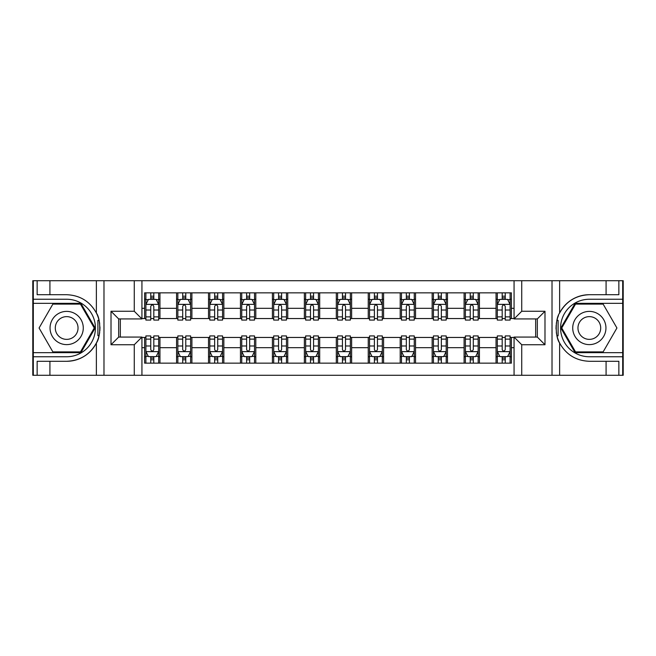 <?xml version="1.0" encoding="UTF-8"?>
<svg xmlns="http://www.w3.org/2000/svg" width="656" height="656" viewBox="0 0 656 656"><rect width="100%" height="100%" fill="white"/><g stroke="black" fill="none" stroke-linecap="round" stroke-linejoin="round"><path stroke-width="0.98" d="M622.692 352.666L622.692 375.281L623.2 375.281L623.2 280.719L622.692 280.719L622.692 303.334L575.099 303.334L560.855 328L575.099 352.666L622.692 352.666L622.692 303.334M141.934 375.281L514.066 375.281L514.066 337.069L537.321 337.069L537.321 318.931L514.066 318.931L514.066 280.719L141.934 280.719L141.934 318.931L118.679 318.931L118.679 337.069L141.934 337.069L141.934 375.281L49.922 375.281L49.922 361.292L66.666 361.292A33.292 33.292 0 0 0 99.007 335.872L97.908 335.675L99.056 335.675A33.292 33.292 0 0 0 99.671 332.33M33.308 303.334L33.308 280.719L32.8 280.719L32.8 375.281L33.308 375.281L33.308 352.666L80.901 352.666L95.145 328L80.901 303.334L33.308 303.334L33.308 352.666M141.934 337.455L144.615 337.455L144.615 363.145L511.385 363.145L511.385 337.455L514.066 337.455M144.615 347.68L141.934 347.68M141.934 308.32L144.615 308.32L144.615 318.545L141.934 318.545M514.066 318.545L511.385 318.545L511.385 292.855L144.615 292.855L144.615 308.32M511.385 308.32L514.066 308.32M514.066 347.68L511.385 347.68M120.335 318.931L120.335 337.069M496.051 292.855L496.051 318.545L497.322 318.545M502.184 318.545L505.251 318.545M510.106 318.545L511.385 318.545M496.051 318.545L478.158 318.545M464.095 292.855L464.095 318.545L465.375 318.545M470.229 318.545L473.296 318.545M464.095 318.545L446.211 318.545M432.148 292.855L432.148 318.545L433.427 318.545M438.282 318.545L441.349 318.545M432.148 318.545L414.256 318.545M400.201 292.855L400.201 318.545L401.48 318.545M406.335 318.545L409.401 318.545M400.201 318.545L382.309 318.545M368.254 292.855L368.254 318.545L369.533 318.545M374.387 318.545L377.454 318.545M368.254 318.545L350.361 318.545M336.307 292.855L336.307 318.545L337.586 318.545M342.44 318.545L345.507 318.545M336.307 318.545L318.414 318.545M304.359 292.855L304.359 318.545L305.639 318.545M310.493 318.545L313.56 318.545M304.359 318.545L286.467 318.545M272.412 292.855L272.412 318.545L273.691 318.545M278.546 318.545L281.613 318.545M272.412 318.545L254.52 318.545M240.465 292.855L240.465 318.545L241.744 318.545M246.599 318.545L249.665 318.545M240.465 318.545L222.573 318.545M208.518 292.855L208.518 318.545L209.789 318.545M214.651 318.545L217.718 318.545M208.518 318.545L190.625 318.545M176.562 292.855L176.562 318.545L177.842 318.545M182.704 318.545L185.771 318.545M176.562 318.545L158.678 318.545M144.615 318.545L145.894 318.545M150.749 318.545L153.816 318.545M535.665 337.069L535.665 318.931M144.615 337.455L145.894 337.455M150.749 337.455L153.816 337.455M158.678 337.455L159.949 337.455L159.949 363.145M177.842 337.455L159.949 337.455M182.704 337.455L185.771 337.455M190.625 337.455L191.905 337.455L191.905 363.145M209.789 337.455L191.905 337.455M214.651 337.455L217.718 337.455M222.573 337.455L223.852 337.455L223.852 363.145M241.744 337.455L223.852 337.455M246.599 337.455L249.665 337.455M254.52 337.455L255.799 337.455L255.799 363.145M273.691 337.455L255.799 337.455M278.546 337.455L281.613 337.455M286.467 337.455L287.746 337.455L287.746 363.145M305.639 337.455L287.746 337.455M310.493 337.455L313.56 337.455M318.414 337.455L319.693 337.455L319.693 363.145M337.586 337.455L319.693 337.455M342.44 337.455L345.507 337.455M350.361 337.455L351.641 337.455L351.641 363.145M369.533 337.455L351.641 337.455M374.387 337.455L377.454 337.455M382.309 337.455L383.588 337.455L383.588 363.145M401.48 337.455L383.588 337.455M406.335 337.455L409.401 337.455M414.256 337.455L415.535 337.455L415.535 363.145M433.427 337.455L415.535 337.455M438.282 337.455L441.349 337.455M446.211 337.455L447.482 337.455L447.482 363.145M465.375 337.455L447.482 337.455M470.229 337.455L473.296 337.455M478.158 337.455L479.438 337.455L479.438 363.145M497.322 337.455L479.438 337.455M502.184 337.455L505.251 337.455M510.106 337.455L511.385 337.455M159.949 292.855L159.949 318.545M144.615 299.251L145.894 299.251M150.749 299.251L153.816 299.251M158.678 299.251L159.949 299.251M144.615 356.749L145.894 356.749M150.749 356.749L153.816 356.749M158.678 356.749L159.949 356.749M176.562 337.455L176.562 363.145M191.905 292.855L191.905 318.545M176.562 299.251L177.842 299.251M182.704 299.251L185.771 299.251M190.625 299.251L191.905 299.251M176.562 356.749L177.842 356.749M182.704 356.749L185.771 356.749M190.625 356.749L191.905 356.749M208.518 337.455L208.518 363.145M208.518 356.749L209.789 356.749M214.651 356.749L217.718 356.749M222.573 356.749L223.852 356.749M223.852 292.855L223.852 318.545M208.518 299.251L209.789 299.251M214.651 299.251L217.718 299.251M222.573 299.251L223.852 299.251M240.465 337.455L240.465 363.145M240.465 356.749L241.744 356.749M246.599 356.749L249.665 356.749M254.52 356.749L255.799 356.749M255.799 292.855L255.799 318.545M240.465 299.251L241.744 299.251M246.599 299.251L249.665 299.251M254.52 299.251L255.799 299.251M272.412 337.455L272.412 363.145M272.412 356.749L273.691 356.749M278.546 356.749L281.613 356.749M286.467 356.749L287.746 356.749M287.746 292.855L287.746 318.545M272.412 299.251L273.691 299.251M278.546 299.251L281.613 299.251M286.467 299.251L287.746 299.251M304.359 337.455L304.359 363.145M304.359 356.749L305.639 356.749M310.493 356.749L313.56 356.749M318.414 356.749L319.693 356.749M319.693 292.855L319.693 318.545M304.359 299.251L305.639 299.251M310.493 299.251L313.56 299.251M318.414 299.251L319.693 299.251M336.307 337.455L336.307 363.145M336.307 356.749L337.586 356.749M342.44 356.749L345.507 356.749M350.361 356.749L351.641 356.749M351.641 292.855L351.641 318.545M336.307 299.251L337.586 299.251M342.44 299.251L345.507 299.251M350.361 299.251L351.641 299.251M368.254 337.455L368.254 363.145M368.254 356.749L369.533 356.749M374.387 356.749L377.454 356.749M382.309 356.749L383.588 356.749M383.588 292.855L383.588 318.545M368.254 299.251L369.533 299.251M374.387 299.251L377.454 299.251M382.309 299.251L383.588 299.251M400.201 337.455L400.201 363.145M400.201 356.749L401.48 356.749M406.335 356.749L409.401 356.749M414.256 356.749L415.535 356.749M415.535 292.855L415.535 318.545M400.201 299.251L401.48 299.251M406.335 299.251L409.401 299.251M414.256 299.251L415.535 299.251M432.148 337.455L432.148 363.145M432.148 356.749L433.427 356.749M438.282 356.749L441.349 356.749M446.211 356.749L447.482 356.749M447.482 292.855L447.482 318.545M432.148 299.251L433.427 299.251M438.282 299.251L441.349 299.251M446.211 299.251L447.482 299.251M464.095 337.455L464.095 363.145M464.095 356.749L465.375 356.749M470.229 356.749L473.296 356.749M478.158 356.749L479.438 356.749M479.438 292.855L479.438 318.545M464.095 299.251L465.375 299.251M470.229 299.251L473.296 299.251M478.158 299.251L479.438 299.251M496.051 337.455L496.051 363.145M496.051 356.749L497.322 356.749M502.184 356.749L505.251 356.749M510.106 356.749L511.385 356.749M496.051 299.251L497.322 299.251M502.184 299.251L505.251 299.251M510.106 299.251L511.385 299.251M153.816 296.176L150.749 296.176M158.678 316.873L153.816 316.873L153.816 320.079L158.678 320.079L158.678 304.482L156.12 299.374L148.453 299.374L145.894 304.482L145.894 320.079L150.749 320.079L150.749 316.873L145.894 316.873M145.894 304.482L145.894 292.855M158.678 304.482L158.678 292.855M150.749 299.374L150.749 292.855M153.816 292.855L153.816 299.374M153.816 316.873L153.816 306.401C152.799 304.433 151.774 304.433 150.749 306.401L150.749 316.873M150.749 359.824L153.816 359.824M145.894 339.127L150.749 339.127L150.749 335.921L145.894 335.921L145.894 351.518L148.453 356.626L156.12 356.626L158.678 351.518L158.678 335.921L153.816 335.921L153.816 339.127L158.678 339.127M158.678 351.518L158.678 363.145M145.894 351.518L145.894 363.145M153.816 356.626L153.816 363.145M150.749 363.145L150.749 356.626M150.749 339.127L150.749 349.599C151.774 351.567 152.799 351.567 153.816 349.599L153.816 339.127M99.671 323.679A33.292 33.292 0 0 0 99.064 320.341L97.908 320.341L97.908 335.675M97.908 320.341L99.015 320.144A33.292 33.292 0 0 0 96.375 312.986C89.88 301.35 79.975 295.257 66.666 294.708L49.922 294.708L49.922 280.719L33.308 280.719M66.666 361.292C79.975 360.743 89.88 354.65 96.375 343.014C100.893 337.053 100.893 318.955 96.375 312.986L96.375 280.719L49.922 280.719M134.267 375.281L134.267 344.744L111.012 344.744L111.012 311.256L134.267 311.256L134.267 280.719L103.984 280.719L103.984 375.281M33.308 356.749L66.666 356.749A28.749 28.749 0 0 0 95.415 328A28.749 28.749 0 0 0 66.666 299.251L33.308 299.251M49.922 375.281L33.308 375.281M96.375 280.719L103.984 280.719M134.267 280.719L141.934 280.719M49.922 361.292L37.146 361.292L37.146 375.281M49.922 294.708L37.146 294.708L37.146 280.719M134.267 344.744L141.934 337.069M111.012 344.744L118.679 337.069M111.012 311.256L118.679 318.931M134.267 311.256L141.934 318.931M99.835 330.862L99.958 328.107M99.958 327.893L99.933 326.827M99.605 323.195L99.433 322.112M514.066 280.719L606.078 280.719L606.078 294.708L589.334 294.708A33.292 33.292 0 0 0 559.625 312.986C555.107 318.947 555.107 337.045 559.625 343.014A33.292 33.292 0 0 1 556.985 335.856L558.092 335.856L558.092 320.325L556.944 320.325A33.292 33.292 0 0 0 556.329 323.67M556.329 332.321A33.292 33.292 0 0 0 556.936 335.659L558.092 335.659M558.453 315.569A33.292 33.292 0 0 0 556.993 320.128L558.092 320.325M606.078 375.281L559.625 375.281L559.625 343.014C566.12 354.65 576.025 360.743 589.334 361.292L606.078 361.292L606.078 375.281L622.692 375.281M589.334 294.708C576.025 295.257 566.12 301.35 559.625 312.986L559.625 280.719M521.733 280.719L521.733 311.256L544.988 311.256L544.988 344.744L521.733 344.744L521.733 375.281L552.016 375.281L552.016 280.719M622.692 299.251L589.334 299.251A28.749 28.749 0 0 0 560.585 328A28.749 28.749 0 0 0 589.334 356.749L622.692 356.749M606.078 280.719L622.692 280.719M559.625 375.281L552.016 375.281M521.733 375.281L514.066 375.281M606.078 294.708L618.854 294.708L618.854 280.719M606.078 361.292L618.854 361.292L618.854 375.281M521.733 311.256L514.066 318.931M544.988 311.256L537.321 318.931M544.988 344.744L537.321 337.069M521.733 344.744L514.066 337.069M556.165 325.138L556.042 327.893M556.042 328.107L556.067 329.173M556.395 332.805L556.567 333.888M185.771 296.176L182.704 296.176M190.625 316.873L185.771 316.873L185.771 320.079L190.625 320.079L190.625 304.482L188.067 299.374L180.4 299.374L177.842 304.482L177.842 320.079L182.704 320.079L182.704 316.873L177.842 316.873M177.842 304.482L177.842 292.855M190.625 304.482L190.625 292.855M182.704 299.374L182.704 292.855M185.771 292.855L185.771 299.374M185.771 316.873L185.771 306.401C184.746 304.433 183.721 304.433 182.704 306.401L182.704 316.873M217.718 296.176L214.651 296.176M222.573 316.873L217.718 316.873L217.718 320.079L222.573 320.079L222.573 304.482L220.014 299.374L212.347 299.374L209.789 304.482L209.789 320.079L214.651 320.079L214.651 316.873L209.789 316.873M209.789 304.482L209.789 292.855M222.573 304.482L222.573 292.855M214.651 299.374L214.651 292.855M217.718 292.855L217.718 299.374M217.718 316.873L217.718 306.401C216.693 304.433 215.668 304.433 214.651 306.401L214.651 316.873M249.665 296.176L246.599 296.176M254.52 316.873L249.665 316.873L249.665 320.079L254.52 320.079L254.52 304.482L251.961 299.374L244.294 299.374L241.744 304.482L241.744 320.079L246.599 320.079L246.599 316.873L241.744 316.873M241.744 304.482L241.744 292.855M254.52 304.482L254.52 292.855M246.599 299.374L246.599 292.855M249.665 292.855L249.665 299.374M249.665 316.873L249.665 306.401C248.64 304.433 247.624 304.433 246.599 306.401L246.599 316.873M182.704 359.824L185.771 359.824M177.842 339.127L182.704 339.127L182.704 335.921L177.842 335.921L177.842 351.518L180.4 356.626L188.067 356.626L190.625 351.518L190.625 335.921L185.771 335.921L185.771 339.127L190.625 339.127M190.625 351.518L190.625 363.145M177.842 351.518L177.842 363.145M185.771 356.626L185.771 363.145M182.704 363.145L182.704 356.626M182.704 339.127L182.704 349.599C183.721 351.567 184.746 351.567 185.771 349.599L185.771 339.127M214.651 359.824L217.718 359.824M209.789 339.127L214.651 339.127L214.651 335.921L209.789 335.921L209.789 351.518L212.347 356.626L220.014 356.626L222.573 351.518L222.573 335.921L217.718 335.921L217.718 339.127L222.573 339.127M222.573 351.518L222.573 363.145M209.789 351.518L209.789 363.145M217.718 356.626L217.718 363.145M214.651 363.145L214.651 356.626M214.651 339.127L214.651 349.599C215.668 351.567 216.693 351.567 217.718 349.599L217.718 339.127M246.599 359.824L249.665 359.824M241.744 339.127L246.599 339.127L246.599 335.921L241.744 335.921L241.744 351.518L244.294 356.626L251.961 356.626L254.52 351.518L254.52 335.921L249.665 335.921L249.665 339.127L254.52 339.127M254.52 351.518L254.52 363.145M241.744 351.518L241.744 363.145M249.665 356.626L249.665 363.145M246.599 363.145L246.599 356.626M246.599 339.127L246.599 349.599C247.615 351.567 248.64 351.567 249.665 349.599L249.665 339.127M281.613 296.176L278.546 296.176M286.467 316.873L281.613 316.873L281.613 320.079L286.467 320.079L286.467 304.482L283.909 299.374L276.242 299.374L273.691 304.482L273.691 320.079L278.546 320.079L278.546 316.873L273.691 316.873M273.691 304.482L273.691 292.855M286.467 304.482L286.467 292.855M278.546 299.374L278.546 292.855M281.613 292.855L281.613 299.374M281.613 316.873L281.613 306.401C280.588 304.433 279.571 304.433 278.546 306.401L278.546 316.873M278.546 359.824L281.613 359.824M273.691 339.127L278.546 339.127L278.546 335.921L273.691 335.921L273.691 351.518L276.242 356.626L283.909 356.626L286.467 351.518L286.467 335.921L281.613 335.921L281.613 339.127L286.467 339.127M286.467 351.518L286.467 363.145M273.691 351.518L273.691 363.145M281.613 356.626L281.613 363.145M278.546 363.145L278.546 356.626M278.546 339.127L278.546 349.599C279.563 351.567 280.588 351.567 281.613 349.599L281.613 339.127M58.359 313.609A16.613 16.613 0 0 0 52.275 336.307A16.613 16.613 0 0 0 74.973 342.391A16.613 16.613 0 0 0 81.049 319.693A16.613 16.613 0 0 0 58.359 313.609M60.975 318.152A11.373 11.373 0 0 0 56.818 333.691A11.373 11.373 0 0 0 72.349 337.848A11.373 11.373 0 0 0 76.514 322.309A11.373 11.373 0 0 0 60.975 318.152M94.259 328L80.458 351.895L52.865 351.895L39.073 328L52.865 304.105L80.458 304.105L94.259 328M581.027 342.391A16.613 16.613 0 0 0 603.725 336.307A16.613 16.613 0 0 0 597.641 313.609A16.613 16.613 0 0 0 574.951 319.693A16.613 16.613 0 0 0 581.027 342.391M583.651 337.848A11.373 11.373 0 0 0 599.182 333.691A11.373 11.373 0 0 0 595.025 318.152A11.373 11.373 0 0 0 579.486 322.309A11.373 11.373 0 0 0 583.651 337.848M575.542 304.105L603.135 304.105L616.927 328L603.135 351.895L575.542 351.895L561.741 328L575.542 304.105M313.56 296.176L310.493 296.176M318.414 316.873L313.56 316.873L313.56 320.079L318.414 320.079L318.414 304.482L315.856 299.374L308.189 299.374L305.639 304.482L305.639 320.079L310.493 320.079L310.493 316.873L305.639 316.873M305.639 304.482L305.639 292.855M318.414 304.482L318.414 292.855M310.493 299.374L310.493 292.855M313.56 292.855L313.56 299.374M313.56 316.873L313.56 306.401C312.535 304.433 311.518 304.433 310.493 306.401L310.493 316.873M310.493 359.824L313.56 359.824M305.639 339.127L310.493 339.127L310.493 335.921L305.639 335.921L305.639 351.518L308.189 356.626L315.856 356.626L318.414 351.518L318.414 335.921L313.56 335.921L313.56 339.127L318.414 339.127M318.414 351.518L318.414 363.145M305.639 351.518L305.639 363.145M313.56 356.626L313.56 363.145M310.493 363.145L310.493 356.626M310.493 339.127L310.493 349.599C311.51 351.567 312.535 351.567 313.56 349.599L313.56 339.127M345.507 296.176L342.44 296.176M350.361 316.873L345.507 316.873L345.507 320.079L350.361 320.079L350.361 304.482L347.811 299.374L340.144 299.374L337.586 304.482L337.586 320.079L342.44 320.079L342.44 316.873L337.586 316.873M337.586 304.482L337.586 292.855M350.361 304.482L350.361 292.855M342.44 299.374L342.44 292.855M345.507 292.855L345.507 299.374M345.507 316.873L345.507 306.401C344.49 304.433 343.465 304.433 342.44 306.401L342.44 316.873M342.44 359.824L345.507 359.824M337.586 339.127L342.44 339.127L342.44 335.921L337.586 335.921L337.586 351.518L340.144 356.626L347.811 356.626L350.361 351.518L350.361 335.921L345.507 335.921L345.507 339.127L350.361 339.127M350.361 351.518L350.361 363.145M337.586 351.518L337.586 363.145M345.507 356.626L345.507 363.145M342.44 363.145L342.44 356.626M342.44 339.127L342.44 349.599C343.465 351.567 344.482 351.567 345.507 349.599L345.507 339.127M377.454 296.176L374.387 296.176M382.309 316.873L377.454 316.873L377.454 320.079L382.309 320.079L382.309 304.482L379.758 299.374L372.091 299.374L369.533 304.482L369.533 320.079L374.387 320.079L374.387 316.873L369.533 316.873M369.533 304.482L369.533 292.855M382.309 304.482L382.309 292.855M374.387 299.374L374.387 292.855M377.454 292.855L377.454 299.374M377.454 316.873L377.454 306.401C376.437 304.433 375.412 304.433 374.387 306.401L374.387 316.873M374.387 359.824L377.454 359.824M369.533 339.127L374.387 339.127L374.387 335.921L369.533 335.921L369.533 351.518L372.091 356.626L379.758 356.626L382.309 351.518L382.309 335.921L377.454 335.921L377.454 339.127L382.309 339.127M382.309 351.518L382.309 363.145M369.533 351.518L369.533 363.145M377.454 356.626L377.454 363.145M374.387 363.145L374.387 356.626M374.387 339.127L374.387 349.599C375.412 351.567 376.429 351.567 377.454 349.599L377.454 339.127M409.401 296.176L406.335 296.176M414.256 316.873L409.401 316.873L409.401 320.079L414.256 320.079L414.256 304.482L411.706 299.374L404.039 299.374L401.48 304.482L401.48 320.079L406.335 320.079L406.335 316.873L401.48 316.873M401.48 304.482L401.48 292.855M414.256 304.482L414.256 292.855M406.335 299.374L406.335 292.855M409.401 292.855L409.401 299.374M409.401 316.873L409.401 306.401C408.385 304.433 407.36 304.433 406.335 306.401L406.335 316.873M406.335 359.824L409.401 359.824M401.48 339.127L406.335 339.127L406.335 335.921L401.48 335.921L401.48 351.518L404.039 356.626L411.706 356.626L414.256 351.518L414.256 335.921L409.401 335.921L409.401 339.127L414.256 339.127M414.256 351.518L414.256 363.145M401.48 351.518L401.48 363.145M409.401 356.626L409.401 363.145M406.335 363.145L406.335 356.626M406.335 339.127L406.335 349.599C407.36 351.567 408.376 351.567 409.401 349.599L409.401 339.127M441.349 296.176L438.282 296.176M446.211 316.873L441.349 316.873L441.349 320.079L446.211 320.079L446.211 304.482L443.653 299.374L435.986 299.374L433.427 304.482L433.427 320.079L438.282 320.079L438.282 316.873L433.427 316.873M433.427 304.482L433.427 292.855M446.211 304.482L446.211 292.855M438.282 299.374L438.282 292.855M441.349 292.855L441.349 299.374M441.349 316.873L441.349 306.401C440.332 304.433 439.307 304.433 438.282 306.401L438.282 316.873M438.282 359.824L441.349 359.824M433.427 339.127L438.282 339.127L438.282 335.921L433.427 335.921L433.427 351.518L435.986 356.626L443.653 356.626L446.211 351.518L446.211 335.921L441.349 335.921L441.349 339.127L446.211 339.127M446.211 351.518L446.211 363.145M433.427 351.518L433.427 363.145M441.349 356.626L441.349 363.145M438.282 363.145L438.282 356.626M438.282 339.127L438.282 349.599C439.307 351.567 440.332 351.567 441.349 349.599L441.349 339.127M473.296 296.176L470.229 296.176M478.158 316.873L473.296 316.873L473.296 320.079L478.158 320.079L478.158 304.482L475.6 299.374L467.933 299.374L465.375 304.482L465.375 320.079L470.229 320.079L470.229 316.873L465.375 316.873M465.375 304.482L465.375 292.855M478.158 304.482L478.158 292.855M470.229 299.374L470.229 292.855M473.296 292.855L473.296 299.374M473.296 316.873L473.296 306.401C472.279 304.433 471.254 304.433 470.229 306.401L470.229 316.873M470.229 359.824L473.296 359.824M465.375 339.127L470.229 339.127L470.229 335.921L465.375 335.921L465.375 351.518L467.933 356.626L475.6 356.626L478.158 351.518L478.158 335.921L473.296 335.921L473.296 339.127L478.158 339.127M478.158 351.518L478.158 363.145M465.375 351.518L465.375 363.145M473.296 356.626L473.296 363.145M470.229 363.145L470.229 356.626M470.229 339.127L470.229 349.599C471.254 351.567 472.279 351.567 473.296 349.599L473.296 339.127M505.251 296.176L502.184 296.176M510.106 316.873L505.251 316.873L505.251 320.079L510.106 320.079L510.106 304.482L507.547 299.374L499.88 299.374L497.322 304.482L497.322 320.079L502.184 320.079L502.184 316.873L497.322 316.873M497.322 304.482L497.322 292.855M510.106 304.482L510.106 292.855M502.184 299.374L502.184 292.855M505.251 292.855L505.251 299.374M505.251 316.873L505.251 306.401C504.226 304.433 503.201 304.433 502.184 306.401L502.184 316.873M502.184 359.824L505.251 359.824M497.322 339.127L502.184 339.127L502.184 335.921L497.322 335.921L497.322 351.518L499.88 356.626L507.547 356.626L510.106 351.518L510.106 335.921L505.251 335.921L505.251 339.127L510.106 339.127M510.106 351.518L510.106 363.145M497.322 351.518L497.322 363.145M505.251 356.626L505.251 363.145M502.184 363.145L502.184 356.626M502.184 339.127L502.184 349.599C503.201 351.567 504.226 351.567 505.251 349.599L505.251 339.127M176.562 347.68L159.949 347.68M176.562 308.32L159.949 308.32M208.518 308.32L191.905 308.32M208.518 347.68L191.905 347.68M240.465 308.32L223.852 308.32M240.465 347.68L223.852 347.68M272.412 308.32L255.799 308.32M272.412 347.68L255.799 347.68M304.359 308.32L287.746 308.32M304.359 347.68L287.746 347.68M336.307 308.32L319.693 308.32M336.307 347.68L319.693 347.68M368.254 308.32L351.641 308.32M368.254 347.68L351.641 347.68M400.201 308.32L383.588 308.32M400.201 347.68L383.588 347.68M432.148 308.32L415.535 308.32M432.148 347.68L415.535 347.68M464.095 308.32L447.482 308.32M464.095 347.68L447.482 347.68M496.051 308.32L479.438 308.32M496.051 347.68L479.438 347.68M158.613 304.359L145.96 304.359M145.894 299.677L148.297 299.677M156.276 299.677L158.678 299.677M150.749 310.017L145.894 310.017M158.678 310.017L153.816 310.017M153.816 297.808L150.749 297.808M145.96 351.641L158.613 351.641M158.678 356.323L156.276 356.323M148.297 356.323L145.894 356.323M153.816 345.983L158.678 345.983M145.894 345.983L150.749 345.983M150.749 358.192L153.816 358.192M96.375 375.281L96.375 343.014M190.56 304.359L177.907 304.359M177.842 299.677L180.244 299.677M188.223 299.677L190.625 299.677M182.704 310.017L177.842 310.017M190.625 310.017L185.771 310.017M185.771 297.808L182.704 297.808M222.507 304.359L209.854 304.359M209.789 299.677L212.191 299.677M220.17 299.677L222.573 299.677M214.651 310.017L209.789 310.017M222.573 310.017L217.718 310.017M217.718 297.808L214.651 297.808M254.454 304.359L241.802 304.359M241.744 299.677L244.147 299.677M252.117 299.677L254.52 299.677M246.599 310.017L241.744 310.017M254.52 310.017L249.665 310.017M249.665 297.808L246.599 297.808M177.907 351.641L190.56 351.641M190.625 356.323L188.223 356.323M180.244 356.323L177.842 356.323M185.771 345.983L190.625 345.983M177.842 345.983L182.704 345.983M182.704 358.192L185.771 358.192M209.854 351.641L222.507 351.641M222.573 356.323L220.17 356.323M212.191 356.323L209.789 356.323M217.718 345.983L222.573 345.983M209.789 345.983L214.651 345.983M214.651 358.192L217.718 358.192M241.802 351.641L254.454 351.641M254.52 356.323L252.117 356.323M244.147 356.323L241.744 356.323M249.665 345.983L254.52 345.983M241.744 345.983L246.599 345.983M246.599 358.192L249.665 358.192M286.401 304.359L273.749 304.359M273.691 299.677L276.094 299.677M284.064 299.677L286.467 299.677M278.546 310.017L273.691 310.017M286.467 310.017L281.613 310.017M281.613 297.808L278.546 297.808M273.749 351.641L286.401 351.641M286.467 356.323L284.064 356.323M276.094 356.323L273.691 356.323M281.613 345.983L286.467 345.983M273.691 345.983L278.546 345.983M278.546 358.192L281.613 358.192M318.349 304.359L305.704 304.359M305.639 299.677L308.041 299.677M316.012 299.677L318.414 299.677M310.493 310.017L305.639 310.017M318.414 310.017L313.56 310.017M313.56 297.808L310.493 297.808M305.704 351.641L318.349 351.641M318.414 356.323L316.012 356.323M308.041 356.323L305.639 356.323M313.56 345.983L318.414 345.983M305.639 345.983L310.493 345.983M310.493 358.192L313.56 358.192M350.296 304.359L337.651 304.359M337.586 299.677L339.988 299.677M347.959 299.677L350.361 299.677M342.44 310.017L337.586 310.017M350.361 310.017L345.507 310.017M345.507 297.808L342.44 297.808M337.651 351.641L350.296 351.641M350.361 356.323L347.959 356.323M339.988 356.323L337.586 356.323M345.507 345.983L350.361 345.983M337.586 345.983L342.44 345.983M342.44 358.192L345.507 358.192M382.251 304.359L369.599 304.359M369.533 299.677L371.936 299.677M379.906 299.677L382.309 299.677M374.387 310.017L369.533 310.017M382.309 310.017L377.454 310.017M377.454 297.808L374.387 297.808M369.599 351.641L382.251 351.641M382.309 356.323L379.906 356.323M371.936 356.323L369.533 356.323M377.454 345.983L382.309 345.983M369.533 345.983L374.387 345.983M374.387 358.192L377.454 358.192M414.198 304.359L401.546 304.359M401.48 299.677L403.883 299.677M411.853 299.677L414.256 299.677M406.335 310.017L401.48 310.017M414.256 310.017L409.401 310.017M409.401 297.808L406.335 297.808M401.546 351.641L414.198 351.641M414.256 356.323L411.853 356.323M403.883 356.323L401.48 356.323M409.401 345.983L414.256 345.983M401.48 345.983L406.335 345.983M406.335 358.192L409.401 358.192M446.146 304.359L433.493 304.359M433.427 299.677L435.83 299.677M443.809 299.677L446.211 299.677M438.282 310.017L433.427 310.017M446.211 310.017L441.349 310.017M441.349 297.808L438.282 297.808M433.493 351.641L446.146 351.641M446.211 356.323L443.809 356.323M435.83 356.323L433.427 356.323M441.349 345.983L446.211 345.983M433.427 345.983L438.282 345.983M438.282 358.192L441.349 358.192M478.093 304.359L465.44 304.359M465.375 299.677L467.777 299.677M475.756 299.677L478.158 299.677M470.229 310.017L465.375 310.017M478.158 310.017L473.296 310.017M473.296 297.808L470.229 297.808M465.44 351.641L478.093 351.641M478.158 356.323L475.756 356.323M467.777 356.323L465.375 356.323M473.296 345.983L478.158 345.983M465.375 345.983L470.229 345.983M470.229 358.192L473.296 358.192M510.04 304.359L497.387 304.359M497.322 299.677L499.724 299.677M507.703 299.677L510.106 299.677M502.184 310.017L497.322 310.017M510.106 310.017L505.251 310.017M505.251 297.808L502.184 297.808M497.387 351.641L510.04 351.641M510.106 356.323L507.703 356.323M499.724 356.323L497.322 356.323M505.251 345.983L510.106 345.983M497.322 345.983L502.184 345.983M502.184 358.192L505.251 358.192"/></g></svg>
